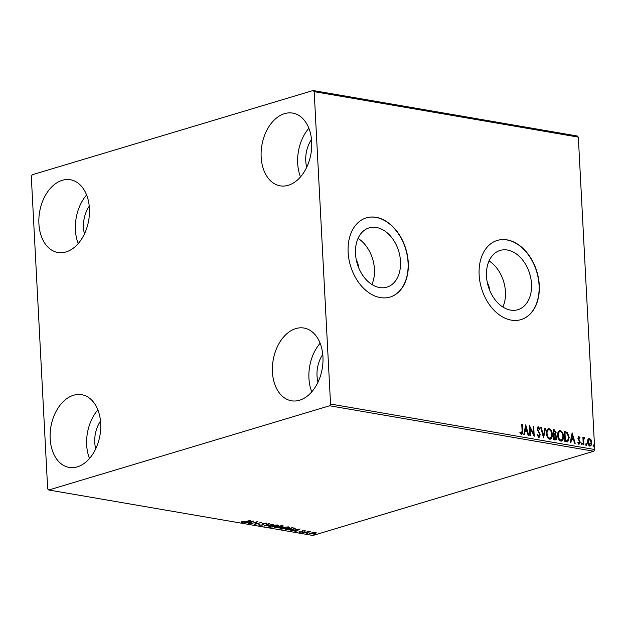 <?xml version="1.0" encoding="UTF-8"?>
<svg xmlns="http://www.w3.org/2000/svg" width="626" height="626" viewBox="0 0 626 626"><rect width="100%" height="100%" fill="white"/><g stroke="black" fill="none" stroke-linecap="round" stroke-linejoin="round"><path stroke-width="0.94" d="M358.393 267.028A8.858 6.197 73.3 0 0 358.377 266.449A8.858 6.197 73.3 0 0 356.397 260.369M489.391 289.58A8.858 6.197 73.3 0 0 489.375 289.001A8.858 6.197 73.3 0 0 487.396 282.921M355.498 253.647A30.94 21.652 73.3 0 0 386.891 287.162A30.94 21.652 73.3 0 0 400.507 261.394A30.94 21.652 73.3 0 0 369.113 227.88A30.94 21.652 73.3 0 0 355.498 253.647M371.883 284.486A30.94 21.652 73.3 0 0 374.442 269.211A30.94 21.652 73.3 0 0 358.056 238.373M486.496 276.199A30.94 21.652 73.3 0 0 517.89 309.714A30.94 21.652 73.3 0 0 531.505 283.946A30.94 21.652 73.3 0 0 500.111 250.431A30.94 21.652 73.3 0 0 486.496 276.199M502.881 307.03A30.94 21.652 73.3 0 0 505.44 291.763A30.94 21.652 73.3 0 0 489.055 260.925M479.14 274.837A41.332 28.921 73.3 0 0 521.075 319.604A41.332 28.921 73.3 0 0 539.268 285.19A41.332 28.921 73.3 0 0 497.326 240.415A41.332 28.921 73.3 0 0 479.14 274.837M520.973 319.636A41.332 28.921 73.3 0 0 539.064 285.245A41.332 28.921 73.3 0 0 497.232 240.447M348.134 252.286A41.332 28.921 73.3 0 0 390.076 297.053A41.332 28.921 73.3 0 0 408.269 262.638A41.332 28.921 73.3 0 0 366.327 217.864A41.332 28.921 73.3 0 0 348.134 252.286M389.975 297.084A41.332 28.921 73.3 0 0 408.066 262.693A41.332 28.921 73.3 0 0 366.226 217.895M311.685 141.891A36.903 24.899 99.8 0 1 280.166 185.836A36.903 24.899 99.8 0 1 261.167 157.04A36.903 24.899 99.8 0 1 292.686 113.095A36.903 24.899 99.8 0 1 311.685 141.891M300.496 176.915A36.903 24.899 99.8 0 1 297.679 163.323A36.903 24.899 99.8 0 1 308.861 128.299M100.684 423.489A36.903 24.899 99.8 0 1 69.165 467.434A36.903 24.899 99.8 0 1 50.166 438.638A36.903 24.899 99.8 0 1 81.685 394.693A36.903 24.899 99.8 0 1 100.684 423.489M89.495 458.514A36.903 24.899 99.8 0 1 86.678 444.922A36.903 24.899 99.8 0 1 97.867 409.897M89.416 208.544A36.903 24.899 99.8 0 1 57.897 252.489A36.903 24.899 99.8 0 1 38.906 223.693A36.903 24.899 99.8 0 1 70.425 179.748A36.903 24.899 99.8 0 1 89.416 208.544M78.234 243.569A36.903 24.899 99.8 0 1 75.41 229.977A36.903 24.899 99.8 0 1 86.599 194.952M322.946 356.836A36.903 24.899 99.8 0 1 291.426 400.781A36.903 24.899 99.8 0 1 272.435 371.985A36.903 24.899 99.8 0 1 303.954 328.04A36.903 24.899 99.8 0 1 322.946 356.836M311.756 391.86A36.903 24.899 99.8 0 1 308.939 378.268A36.903 24.899 99.8 0 1 320.129 343.244M317.992 382.181A25.095 16.933 99.8 0 1 317.022 375.843A25.095 16.933 99.8 0 1 322.766 354.449M84.463 233.889A25.095 16.933 99.8 0 1 83.493 227.559A25.095 16.933 99.8 0 1 89.236 206.165M95.731 448.834A25.095 16.933 99.8 0 1 94.761 442.496A25.095 16.933 99.8 0 1 100.504 421.102M306.724 167.236A25.095 16.933 99.8 0 1 305.762 160.898A25.095 16.933 99.8 0 1 311.498 139.512M313.047 532.468L315.465 532.476L316.169 533L314.894 533.649L309.346 533.704L313.047 532.468M303.649 532.929L308.821 531.38L310.754 531.748L303.649 532.929M304.901 530.66L305.285 531.075L303.047 530.965L302.162 532.006L299.447 532.249L298.962 531.834L301.56 531.92L302.444 530.879L305.269 530.809M304.502 531.145L304.291 530.613M302.702 530.809L302.749 531.372M299.424 531.779L299.447 532.249L298.962 531.834M301.912 531.748L301.834 531.145M294.987 528.219L293.32 529.518L285.245 529.76L292.319 527.64L295.206 528.477M282.201 525.895C283.296 526.106 283.288 526.38 282.177 526.716L279.971 527.053L279.352 527.796L274.071 527.835L281.137 525.715L283.046 526.223M279.963 526.857L280.221 527.288M263.945 526.09L268.609 523.555L269.243 523.665L265.706 525.59L273.523 524.4L263.945 526.09M250.846 523.837L257.333 521.615L255.823 523.845L261.676 522.366L254.602 524.486L256.104 522.256L250.83 523.571M245.016 521.716L250.306 520.402L245.525 521.834L241.675 522.342L241.073 521.857L245.016 521.716M241.644 521.779L241.675 522.342L241.073 521.857M48.758 490.002L329.62 405.773L330.551 404.044L314.182 91.654L313.094 90.527L32.239 174.756L31.3 176.485L47.67 488.875L48.758 490.002L312.906 535.473L593.761 451.244L329.62 405.773M253.679 520.988L249.109 523.539L248.483 523.43L249.97 522.616L244.195 522.694L253.679 520.988M263.499 523.359L263.53 524.126L262.497 525.026L259 525.324L258.859 524.572L259.688 524.541L259.68 525.104L261.934 524.924L263.483 523.367L266.473 523.101L266.731 523.712L264.086 523.453L263.538 524.15M259.344 524.799L259 525.324L258.859 524.572M259.688 524.541L259.68 525.104M262.435 524.682L262.701 523.743M266.473 523.101L266.731 523.712L266.699 523.156M265.839 523.766L265.729 523.046M270.635 525.59L277.24 524.956L278.288 525.48L276.449 526.576L269.845 527.194L268.828 526.669L270.635 525.59M281.81 527.515L288.414 526.881L289.462 527.405L287.631 528.5L281.027 529.119L280.002 528.594L281.81 527.515M300.12 528.978L295.558 531.537L294.924 531.427L296.419 530.613L294.306 530.245L290.644 530.684L300.12 528.978M302.319 532.46L303.281 532.624L302.201 532.499M306.748 533.227L307.718 533.391L306.63 533.266M313.978 534.471L314.941 534.635L313.861 534.51M313.094 90.527L577.242 135.999L578.33 137.125L314.182 91.654M587.939 439.319L589.442 438.372L591.061 439.851L591.758 442.551C591.883 444.632 591.241 445.767 589.833 445.962C588.385 445.282 587.611 443.904 587.517 441.823L587.939 439.319M588.87 438.403L591.061 439.851M590.42 445.931L589.833 445.962M584.418 438.403L583.682 439.843L583.855 444.804L583.275 444.703L582.892 437.371L583.471 437.472L583.526 438.552L584.465 437.519L584.919 437.848L584.684 438.576L584.152 438.482M584.238 437.527L584.919 437.848M578.964 437.464L578.627 439.045L580.279 442.214L579.175 444.124L577.931 442.926L578.228 442.308L579.058 443.216L579.707 442.159L577.876 438.286L578.878 436.557L580.052 437.793L579.739 438.364L578.698 437.543M577.821 442.425L579.011 443.231M578.557 436.572L580.052 437.793M566.616 441.839L564.871 441.533L564.347 431.502L567.289 432.37L569.237 437.441L567.727 441.807L566.616 441.839M553.689 439.608L553.165 429.585L554.229 429.765L556.091 432.55L555.497 434.561L556.819 437.331C556.897 438.982 556.357 439.828 555.192 439.867L553.689 439.608M555.771 439.843L555.192 439.867M543.571 437.871L540.637 427.425L541.271 427.535L543.493 435.453L544.925 428.161L545.551 428.27L543.571 437.871M530.465 435.618L529.893 435.516L529.361 425.484L533.516 433.615L533.125 426.134L533.696 426.228L534.228 436.259L530.073 428.153L530.465 435.618M519.862 432.323L521.435 433.294L522.1 430.844L521.748 424.17L522.327 424.272L522.687 431.048C523.007 432.91 522.616 433.998 521.497 434.327L520.01 432.926L520.269 432.198L521.395 433.309M521.904 434.311L521.497 434.327M330.551 404.044L594.7 449.515L578.33 137.125M525.699 424.851L528.735 435.313L528.101 435.211L527.162 431.862L525.05 431.494L524.447 434.577L523.821 434.467L525.699 424.851M537.053 434.514L538.321 436.392L539.682 434.749L537.085 428.88L538.305 426.768L539.847 428.716L539.424 429.256L538.352 427.793L537.664 428.935L540.261 434.867L538.822 437.308L537.014 434.827L537.46 434.397L538.806 436.283M537.953 426.783L539.847 428.716M538.352 427.793L537.726 427.926L537.257 429.06L537.664 428.935M539.236 437.284L538.822 437.308M546.49 433.45C546.302 430.578 547.155 428.966 549.072 428.622C551.091 429.585 552.155 431.51 552.273 434.397C552.461 437.269 551.592 438.857 549.667 439.17C547.672 438.208 546.615 436.299 546.49 433.45M548.376 428.653L548.666 428.74C550.684 429.702 551.756 431.627 551.866 434.514L552.273 434.397M550.418 439.139L549.667 439.17M557.672 435.367C557.476 432.503 558.337 430.891 560.247 430.547C562.265 431.51 563.337 433.427 563.447 436.314C563.635 439.186 562.766 440.782 560.841 441.095C558.854 440.133 557.797 438.223 557.672 435.367M559.55 430.578L559.84 430.665C561.866 431.627 562.93 433.552 563.048 436.439L563.447 436.314M561.6 441.056L560.841 441.095M572.148 432.848L575.184 443.31L574.551 443.2L573.612 439.851L571.499 439.491L570.896 442.574L570.263 442.465L572.148 432.848M581.405 443.685L581.844 442.926L582.368 443.85L581.93 444.601L581.405 443.685M585.842 444.444L586.28 443.693L586.805 444.609L586.366 445.368L585.842 444.444M593.065 445.689L593.503 444.937L594.027 445.853L593.597 446.612L593.065 445.689M594.7 449.515L593.761 451.244M521.763 424.365L522.327 424.272M521.928 424.397L522.28 431.165C522.608 433.028 522.209 434.123 521.09 434.444M520.644 433.208L521.043 433.082M525.558 425.578L528.274 435.234M524.079 434.514L525.05 431.494M525.879 427.284L524.838 430.633L526.865 430.79L525.879 427.284L525.245 430.508L526.865 430.79M524.838 430.633L525.245 430.508M529.408 426.275L533.109 433.732L533.516 433.615M533.133 426.322L533.696 426.228M533.297 426.353L533.782 435.61M530.05 435.539L529.674 428.27L530.073 428.153M537.257 429.06L537.671 430.414L538.078 430.289M537.671 430.414L538.845 431.416M538.438 431.533L539.862 434.984L540.261 434.867M539.862 434.984L538.415 437.425M540.692 427.628L541.271 427.535M540.864 427.652L543.094 435.579L543.493 435.453M544.886 428.348L545.551 428.27M545.152 428.395L543.407 437.284M548.173 428.732L548.666 428.74M551.866 434.514L550.207 439.186M548.744 429.772C547.202 430.062 546.514 431.353 546.67 433.662C546.756 435.939 547.601 437.472 549.19 438.263L549.98 438.153M548.407 429.765L549.151 429.655C547.609 429.937 546.913 431.236 547.069 433.544C547.163 435.821 548 437.355 549.597 438.145L549.769 438.231M549.19 438.263L549.597 438.145C551.154 437.895 551.85 436.612 551.694 434.295C551.6 432.003 550.755 430.453 549.151 429.655M546.67 433.662L547.069 433.544M553.173 429.772L556.091 432.55M555.685 432.668L555.09 434.679L555.497 434.561M555.09 434.679L556.412 437.449L556.819 437.331M556.412 437.449C556.491 439.108 555.951 439.953 554.793 439.992M554.472 438.92L556.24 437.23L555.239 435.281L554.018 434.953L553.619 435.078L553.814 438.803L555.356 438.834M553.853 434.1L555.512 432.464L553.799 430.711L553.392 430.829L553.564 434.045L554.683 434.014M553.564 434.045L554.503 434.1M553.799 430.711L553.963 433.928M553.814 438.803L555.184 438.92M554.018 434.953L554.213 438.685M559.347 430.657L559.84 430.665M563.048 436.439L561.389 441.111M559.926 431.697C558.384 431.987 557.688 433.278 557.844 435.586C557.938 437.864 558.775 439.397 560.364 440.188L561.154 440.078M559.581 431.69L560.325 431.58C558.783 431.862 558.095 433.161 558.251 435.469C558.337 437.746 559.182 439.28 560.771 440.062L560.951 440.156M560.364 440.188L560.771 440.062C562.328 439.82 563.032 438.536 562.876 436.212C562.782 433.928 561.929 432.378 560.325 431.58M557.844 435.586L558.251 435.469M564.355 431.697L567.289 432.37M566.882 432.496L568.838 437.566L569.237 437.441M568.838 437.566L567.508 441.862M564.973 432.636L565.395 440.61L567.547 440.727L568.658 437.339L567.031 433.27L564.574 432.754L564.988 440.727L567.352 440.782M567.547 440.727L567.148 440.845M564.988 440.727L565.395 440.61M572.007 433.575L574.723 443.231M570.529 442.512L571.499 439.491M572.32 435.273L571.288 438.623L573.306 438.787L572.32 435.273L571.694 438.505L573.306 438.787M571.288 438.623L571.694 438.505M578.557 437.582L578.455 438.357M578.048 438.474L578.627 439.045M578.221 439.162L580.028 441.048M579.629 441.173L579.879 442.339L580.279 442.214M579.879 442.339L578.768 444.249M581.444 443.052L582.368 443.85M581.969 443.967L581.531 444.718M582.9 437.566L583.471 437.472M583.064 437.597L583.119 438.677L583.526 438.552M584.52 437.965L584.379 438.403M584.019 438.521L583.682 439.843M583.275 439.961L583.44 444.734M585.873 443.811L586.805 444.609M586.398 444.734L585.959 445.485M590.654 439.968L591.351 442.676L591.758 442.551M591.351 442.676C591.476 444.757 590.834 445.892 589.434 446.08M589.082 439.397L587.689 442.05L589.387 445.18L589.974 445.078M588.917 439.382L589.481 439.272L588.096 441.925L590.169 445.047L589.77 445.164M589.387 445.18L591.179 442.457L589.481 439.272M587.689 442.05L588.096 441.925M593.104 445.055L594.027 445.853M593.628 445.978L593.19 446.729M249.085 523.101L249.109 523.539M250.455 522.358L252.02 521.505L248.835 522.076L250.455 522.358M256.926 521.74L255.823 523.845M255.807 523.539L254.97 523.79M258.968 524.752L258.828 524.001M266.653 523.14L266.034 523.179M263.507 523.555L262.474 524.455M262.482 524.635L262.497 525.026M265.682 525.151L265.706 525.59M278.1 525.222L277.334 525.683M269.822 526.701L269.845 527.194M269.767 526.607L268.984 526.356M269.736 525.903L270.549 526.975L275.87 526.474L277.341 525.613L276.535 525.175L271.214 525.683L269.751 526.56M277.341 525.613L277.295 524.964M282.17 525.324C283.265 525.535 283.257 525.809 282.154 526.145L282.177 526.716M279.939 526.474L279.321 527.225M279.094 526.591L278.265 526.403M281.59 526.622L280.988 526.028L278.726 526.709L281.59 526.622L281.575 525.785M278.288 526.975L275.37 527.718L278.773 527.695L279.126 527.162L278.273 526.576M279.11 526.771L278.773 527.695M289.282 527.147L288.508 527.608M281.004 528.626L281.027 529.119M280.941 528.532L280.158 528.281M280.918 527.828L281.731 528.9L287.052 528.399L288.516 527.538L287.717 527.1L282.396 527.608L280.933 528.485M288.516 527.538L288.469 526.889M294.979 528.211L294.236 528.618M293.993 527.929L294.236 528.594L294.197 527.976M292.17 527.953L286.551 529.643L288.899 529.956L292.741 529.424L294.017 528.367L292.154 527.687M295.535 531.098L295.558 531.537M296.896 530.355L298.461 529.502L295.284 530.073L296.896 530.355M302.741 531.161L302.162 532.006M316.138 532.429L314.862 533.078M310.206 533.524L310.113 534.08M310.081 533.508L309.58 533.375M314.315 533.548L314.831 532.671L311.224 533.023L310.746 533.892L314.315 533.548M315.308 532.366L315.34 532.937L314.815 532.405M310.175 533.039L310.746 533.892M522.28 431.165L522.687 431.048M553.822 429.882L554.229 429.765M565.075 431.823L565.481 431.705M565.614 440.837L566.014 440.712M578.839 440.015L579.246 439.898M583.322 442.465L583.722 442.339M259.352 524.909L259.32 524.338M262.615 524.244L262.584 523.665M266.05 523.477L266.019 522.906M263.515 523.915L263.483 523.344M282.107 526.333L282.076 525.762M279.352 527.342L279.321 526.771M304.549 531.012L304.526 530.441M302.679 531.224L302.655 530.645M299.721 531.873L299.69 531.302M301.935 531.677L301.904 531.098"/></g></svg>
